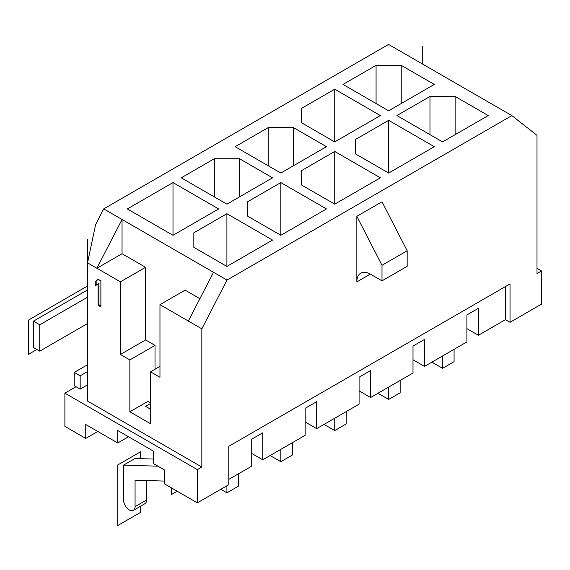 <?xml version="1.0" encoding="UTF-8"?>
<svg xmlns="http://www.w3.org/2000/svg" width="570" height="570" viewBox="0 0 570 570"><rect width="100%" height="100%" fill="white"/><g stroke="black" fill="none" stroke-linecap="round" stroke-linejoin="round"><path stroke-width="0.85" d="M413.001 359.756L424.507 366.396L424.507 339.421L413.001 346.061L413.001 373.036L370.593 397.525L370.593 370.55L359.086 377.19L359.086 404.166L316.678 428.654L316.678 401.679L305.171 408.32L305.171 435.295L262.763 459.783L262.763 432.801L251.256 439.442L251.256 466.424L228.791 479.391M377.96 393.272L388.655 399.449L400.154 392.808L400.154 380.461M388.655 399.449L388.655 387.101M197.341 502.84L197.341 469.637L64.895 393.165L64.895 426.374L85.742 438.408L85.742 424.5L117.726 442.976L117.726 430.521L153.672 451.276L153.672 463.724L164.452 469.951L164.452 483.852L197.341 502.84L228.791 484.685L228.791 446.289L510.05 283.91L510.05 322.299L541.5 304.145L541.5 270.942L537.004 268.349M117.726 442.976L128.514 436.748M424.507 366.396L466.916 341.915L466.916 314.932L478.422 308.292L478.422 335.274L466.916 328.634M431.875 362.142L442.569 368.32L454.069 361.679L454.069 349.332M442.569 368.32L442.569 355.972M478.422 335.274L505.469 319.656L505.469 286.553M251.256 453.143L262.763 459.783M305.171 422.014L316.678 428.654M359.086 390.885L370.593 397.525M505.469 319.656L510.05 322.299M85.742 438.408L97.784 431.454M159.963 366.396L150.53 371.847L150.53 423.724L129.86 411.789L129.86 359.912L120.427 354.469L120.427 281.837L87.538 262.848L87.538 401.052L201.837 467.044L197.341 469.637M201.837 467.044L201.837 328.833L226.995 280.07L103.712 208.891L388.562 44.431L511.846 115.61L226.995 280.07M511.846 115.61L537.004 135.325L537.004 273.536L541.5 270.942M382 280.846L407.165 266.325L407.165 250.757L382 201.787L356.841 216.308L356.841 281.886A19.059 11.008 60 0 1 360.789 273.158A19.059 11.008 60 0 1 370.322 274.106L382 280.846L382 265.285L356.841 216.308M407.165 250.757L382 265.285M64.895 393.165L76.038 386.738M87.538 262.848L95.625 224.566L103.712 208.891M87.538 290.002A11.436 6.605 0 0 0 86.462 290.55L33.445 321.159L33.445 347.515L39.729 351.149L87.538 323.546M33.445 321.159L39.729 324.793L87.538 297.191M39.729 351.149L39.729 324.793M87.538 384.864L80.171 389.125L74.235 385.698L74.235 372.417L87.538 364.736M80.171 389.125L80.171 375.837L87.538 371.583M150.53 408.683L150.081 408.939M129.86 411.789L147.829 401.415L150.53 402.976M150.53 403.489L145.585 406.346L150.53 409.196M129.86 359.912L155.019 345.384L155.019 369.253M120.427 281.837L145.585 267.309L145.585 339.941L155.019 345.384M145.585 267.309L122.044 253.714L122.044 219.471L96.879 268.242L122.044 253.714M199.906 298.673L185.122 290.137L159.963 304.658L159.963 377.29L150.53 371.847M120.427 354.469L145.585 339.941M159.963 304.658L188.357 321.053L213.515 272.289M201.837 328.833L188.357 321.053M100.883 306.867L100.883 280.924L98.076 279.307L95.261 281.544L95.261 285.962L98.076 283.717L98.076 305.242L100.883 306.867M226.91 213.714L193.836 232.809L193.836 247.33L226.91 266.425L272.553 240.07L226.91 213.714L226.91 266.425M172.995 235.296L218.638 208.941L172.995 182.585L127.345 208.941L172.995 235.296L172.995 182.585M334.74 89.205L301.665 108.3L301.665 122.821L334.74 141.916L380.382 115.56L334.74 89.205L334.74 141.916M388.655 110.787L434.297 84.431L401.23 65.343L376.072 65.343L343.005 84.431L388.655 110.787M429.987 96.465L396.92 115.56L442.569 141.916L488.212 115.56L455.145 96.465L429.987 96.465L429.987 134.655M272.553 177.819L239.486 158.724L214.327 158.724L181.26 177.819L226.91 204.167L272.553 177.819M280.825 182.585L247.751 201.68L247.751 216.208L280.825 235.296L326.468 208.941L280.825 182.585L280.825 235.296M334.74 151.463L301.665 170.551L301.665 185.079L334.74 204.167L380.382 177.819L334.74 151.463L334.74 204.167M280.825 173.045L326.468 146.69L293.4 127.595L268.242 127.595L235.175 146.69L280.825 173.045M388.655 120.334L355.58 139.422L355.58 153.95L388.655 173.045L434.297 146.69L388.655 120.334L388.655 173.045M193.836 232.809L193.836 247.33M239.486 158.724L239.486 196.907M214.327 158.724L214.327 196.907M247.751 201.68L247.751 216.208M301.665 170.551L301.665 185.079M268.242 127.595L268.242 165.777M293.4 127.595L293.4 165.777M301.665 108.3L301.665 122.821M355.58 139.422L355.58 153.95M376.072 65.343L376.072 103.526M401.23 65.343L401.23 103.526M455.145 96.465L455.145 134.655M220.797 489.302L226.91 492.829L226.91 485.775M157.94 466.189L123.569 465.127L123.569 499.99A8.13 4.695 -120 0 0 127.117 508.176A8.13 4.695 -120 0 0 133.387 510.349A8.13 4.695 -120 0 0 135.069 506.63L135.069 480.175L164.452 481.08M226.91 492.829L238.41 486.189L238.41 473.841M123.569 465.127L135.069 458.487L153.672 459.057M133.387 510.349L144.887 503.709A8.13 4.695 -120 0 0 146.576 499.99L146.576 480.531M270.13 455.53L280.825 461.7L280.825 449.352M280.825 461.7L292.325 455.059L292.325 442.712M324.045 424.401L334.74 430.571L334.74 418.223M334.74 430.571L346.239 423.93L346.239 411.583M98.076 305.242L98.973 304.729L100.883 305.826M98.076 283.717L98.973 283.204L98.973 304.729M95.261 281.544L96.166 281.031L96.166 285.242M98.218 279.386L96.166 281.031M80.171 375.837L74.235 372.417M87.538 401.052L87.538 239.614M422.705 64.146L422.705 46.099M36.858 349.488L28.5 354.312L28.5 320.069L87.538 285.983M140.555 506.217L140.555 512.387L117.726 525.568L117.726 464.97L140.555 451.796L140.555 458.658M177.22 491.219L171.641 494.439L171.641 488.005M370.322 274.106L356.841 281.886M135.069 506.63L146.576 499.99"/></g></svg>
